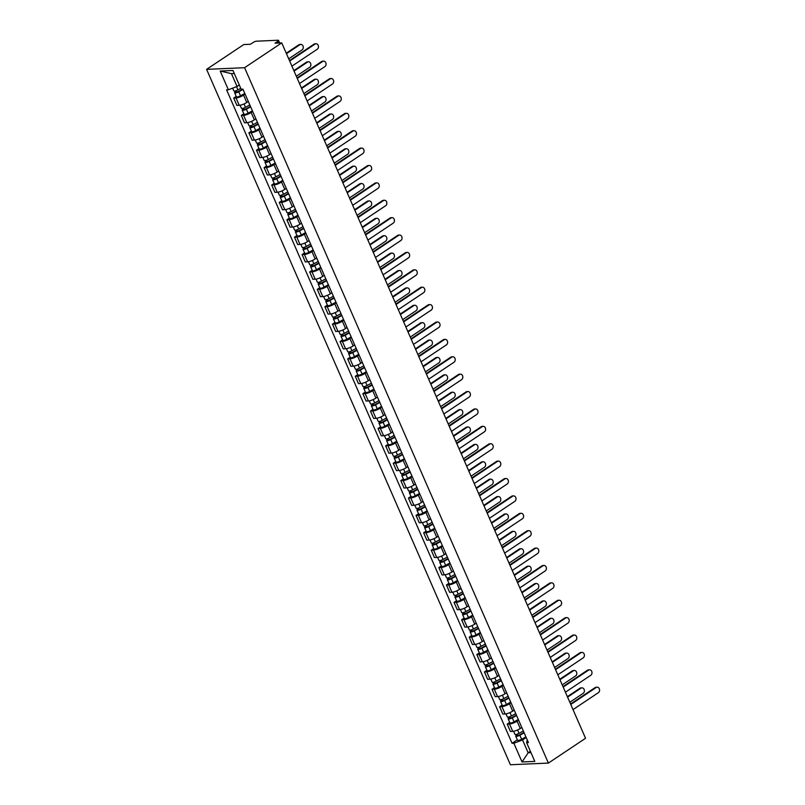 <?xml version="1.0" encoding="UTF-8"?>
<svg xmlns="http://www.w3.org/2000/svg" width="805" height="805" viewBox="0 0 805 805"><rect width="100%" height="100%" fill="white"/><g stroke="black" fill="none" stroke-linecap="round" stroke-linejoin="round"><path stroke-width="1.21" d="M281.74 42.886L275.018 43.178L277.745 41.357A2.526 0.664 -23.6 0 0 278.54 40.421A2.526 0.664 -23.6 0 0 277.987 40.25L256.483 41.196A2.526 0.664 -23.6 0 0 253.203 42.434L250.476 44.255L243.754 44.557L206.603 69.361L510.41 764.75L548.396 763.08L244.589 67.701L281.74 42.886L585.547 738.276L548.396 763.08M206.603 69.361L244.589 67.701M245.082 94.084L243.563 95.101A5.796 1.519 156.4 0 1 236.016 97.958L233.702 98.059L236.912 105.415L239.226 105.314A5.796 1.519 -23.6 0 0 246.773 102.456L248.292 101.44M236.197 96.379L233.702 98.059M252.679 111.472L251.16 112.489A5.796 1.519 156.4 0 1 243.613 115.346L241.299 115.447L244.509 122.803L246.823 122.702A5.796 1.519 -23.6 0 0 254.37 119.844L255.889 118.828M243.804 113.777L241.299 115.447M260.277 128.86L258.757 129.877A5.796 1.519 156.4 0 1 251.21 132.734L248.896 132.835L252.106 140.191L254.42 140.09A5.796 1.519 -23.6 0 0 261.967 137.232L263.487 136.216M251.402 131.165L248.896 132.835M267.874 146.248L266.354 147.265A5.796 1.519 156.4 0 1 258.808 150.122L256.493 150.223L259.703 157.589L262.017 157.478A5.796 1.519 -23.6 0 0 269.564 154.62L271.094 153.604M258.999 148.553L256.493 150.223M275.471 163.636L273.952 164.663A5.796 1.519 156.4 0 1 266.405 167.52L264.09 167.621L267.3 174.977L269.615 174.876A5.796 1.519 -23.6 0 0 277.162 172.018L278.691 171.002M266.596 165.941L264.09 167.621M283.068 181.034L281.549 182.051A5.796 1.519 156.4 0 1 274.002 184.909L271.688 185.009L274.897 192.365L277.212 192.264A5.796 1.519 -23.6 0 0 284.759 189.406L286.288 188.39M274.193 183.339L271.688 185.009M290.665 198.422L289.146 199.439A5.796 1.519 156.4 0 1 281.599 202.297L279.285 202.397L282.495 209.753L284.809 209.652A5.796 1.519 -23.6 0 0 292.356 206.794L293.885 205.778M281.79 200.727L279.285 202.397M298.263 215.81L296.743 216.827A5.796 1.519 156.4 0 1 289.196 219.685L286.882 219.785L290.092 227.141L292.416 227.04A5.796 1.519 -23.6 0 0 299.953 224.182L301.483 223.166M289.387 218.115L286.882 219.785M305.86 233.198L304.34 234.215A5.796 1.519 156.4 0 1 296.793 237.073L294.479 237.183L297.689 244.539L300.013 244.438A5.796 1.519 -23.6 0 0 307.55 241.581L309.08 240.554M296.985 235.503L294.479 237.183M313.457 250.586L311.938 251.613A5.796 1.519 156.4 0 1 304.391 254.471L302.076 254.571L305.286 261.927L307.611 261.826A5.796 1.519 -23.6 0 0 315.147 258.969L316.677 257.952M304.582 252.891L302.076 254.571M321.054 267.985L319.535 269.001A5.796 1.519 156.4 0 1 311.988 271.859L309.673 271.959L312.883 279.315L315.208 279.214A5.796 1.519 -23.6 0 0 322.745 276.356L324.274 275.34M312.179 270.289L309.673 271.959M328.651 285.373L327.132 286.389A5.796 1.519 156.4 0 1 319.585 289.247L317.271 289.347L320.481 296.703L322.805 296.602A5.796 1.519 -23.6 0 0 330.342 293.745L331.871 292.728M319.776 287.677L317.271 289.347M336.249 302.761L334.729 303.777A5.796 1.519 156.4 0 1 327.182 306.635L324.868 306.735L328.078 314.101L330.402 313.99A5.796 1.519 -23.6 0 0 337.939 311.132L339.469 310.116M327.373 305.065L324.868 306.735M343.846 320.149L342.326 321.165A5.796 1.519 156.4 0 1 334.779 324.023L332.465 324.133L335.675 331.489L337.999 331.388A5.796 1.519 -23.6 0 0 345.546 328.531L347.066 327.514M334.971 322.453L332.465 324.133M351.453 337.547L349.923 338.563A5.796 1.519 156.4 0 1 342.377 341.421L340.062 341.521L343.282 348.877L345.597 348.776A5.796 1.519 -23.6 0 0 353.143 345.919L354.663 344.902M342.568 339.851L340.062 341.521M359.05 354.935L357.521 355.951A5.796 1.519 156.4 0 1 349.974 358.809L347.659 358.909L350.879 366.265L353.194 366.164A5.796 1.519 -23.6 0 0 360.741 363.307L362.26 362.29M350.165 357.239L347.659 358.909M366.647 372.323L365.118 373.339A5.796 1.519 156.4 0 1 357.571 376.197L355.257 376.297L358.477 383.653L360.791 383.552A5.796 1.519 -23.6 0 0 368.338 380.695L369.857 379.678M357.762 374.627L355.257 376.297M374.245 389.711L372.715 390.727A5.796 1.519 156.4 0 1 365.168 393.585L362.854 393.685L366.074 401.051L368.388 400.95A5.796 1.519 -23.6 0 0 375.935 398.093L377.454 397.066M365.359 392.015L362.854 393.685M381.842 407.099L380.312 408.125A5.796 1.519 156.4 0 1 372.775 410.983L370.451 411.083L373.671 418.439L375.985 418.338A5.796 1.519 -23.6 0 0 383.532 415.481L385.052 414.464M372.957 409.403L370.451 411.083M389.439 424.497L387.909 425.513A5.796 1.519 156.4 0 1 380.373 428.371L378.048 428.471L381.268 435.827L383.583 435.726A5.796 1.519 -23.6 0 0 391.129 432.869L392.649 431.852M380.554 426.801L378.048 428.471M397.036 441.885L395.507 442.901A5.796 1.519 156.4 0 1 387.97 445.759L385.645 445.859L388.865 453.215L391.18 453.114A5.796 1.519 -23.6 0 0 398.727 450.257L400.246 449.24M388.151 444.189L385.645 445.859M404.633 459.273L403.104 460.289A5.796 1.519 156.4 0 1 395.567 463.147L393.243 463.247L396.463 470.613L398.777 470.502A5.796 1.519 -23.6 0 0 406.324 467.645L407.843 466.628M395.748 461.577L393.243 463.247M412.23 476.661L410.701 477.677A5.796 1.519 156.4 0 1 403.164 480.535L400.84 480.645L404.06 488.001L406.374 487.9A5.796 1.519 -23.6 0 0 413.921 485.043L415.44 484.026M403.345 478.965L400.84 480.645M419.828 494.059L418.298 495.075A5.796 1.519 156.4 0 1 410.761 497.933L408.437 498.033L411.657 505.389L413.971 505.288A5.796 1.519 -23.6 0 0 421.518 502.431L423.038 501.414M410.942 496.363L408.437 498.033M427.425 511.447L425.905 512.463A5.796 1.519 156.4 0 1 418.359 515.321L416.034 515.421L419.254 522.777L421.568 522.676A5.796 1.519 -23.6 0 0 429.115 519.819L430.635 518.802M418.54 513.751L416.034 515.421M435.022 528.835L433.503 529.851A5.796 1.519 156.4 0 1 425.956 532.709L423.641 532.809L426.851 540.165L429.166 540.064A5.796 1.519 -23.6 0 0 436.713 537.207L438.232 536.19M426.147 531.139L423.641 532.809M442.619 546.223L441.1 547.239A5.796 1.519 156.4 0 1 433.553 550.097L431.239 550.197L434.448 557.563L436.763 557.463A5.796 1.519 -23.6 0 0 444.31 554.605L445.829 553.578M433.744 548.527L431.239 550.197M450.216 563.611L448.697 564.637A5.796 1.519 156.4 0 1 441.15 567.495L438.836 567.595L442.046 574.951L444.36 574.851A5.796 1.519 -23.6 0 0 451.907 571.993L453.426 570.976M441.341 565.915L438.836 567.595M457.814 581.009L456.294 582.025A5.796 1.519 156.4 0 1 448.747 584.883L446.433 584.983L449.643 592.339L451.957 592.239A5.796 1.519 -23.6 0 0 459.504 589.381L461.034 588.364M448.938 583.313L446.433 584.983M465.411 598.397L463.891 599.413A5.796 1.519 156.4 0 1 456.344 602.271L454.03 602.371L457.24 609.727L459.554 609.627A5.796 1.519 -23.6 0 0 467.101 606.769L468.631 605.752M456.536 600.701L454.03 602.371M473.008 615.785L471.489 616.801A5.796 1.519 156.4 0 1 463.942 619.659L461.627 619.759L464.837 627.125L467.152 627.015A5.796 1.519 -23.6 0 0 474.698 624.157L476.228 623.14M464.133 618.089L461.627 619.759M480.605 633.173L479.086 634.189A5.796 1.519 156.4 0 1 471.539 637.047L469.224 637.158L472.434 644.513L474.749 644.413A5.796 1.519 -23.6 0 0 482.296 641.555L483.825 640.538M471.73 635.477L469.224 637.158M488.202 650.571L486.683 651.587A5.796 1.519 156.4 0 1 479.136 654.445L476.822 654.546L480.032 661.901L482.356 661.801A5.796 1.519 -23.6 0 0 489.893 658.943L491.422 657.927M479.327 652.875L476.822 654.546M495.8 667.959L494.28 668.975A5.796 1.519 156.4 0 1 486.733 671.833L484.419 671.934L487.629 679.289L489.953 679.189A5.796 1.519 -23.6 0 0 497.49 676.331L499.02 675.315M486.924 670.263L484.419 671.934M503.397 685.347L501.877 686.363A5.796 1.519 156.4 0 1 494.33 689.221L492.016 689.322L495.226 696.677L497.55 696.577A5.796 1.519 -23.6 0 0 505.087 693.719L506.617 692.702M494.522 687.651L492.016 689.322M510.994 702.735L509.474 703.751A5.796 1.519 156.4 0 1 501.928 706.609L499.613 706.71L502.823 714.075L505.148 713.975A5.796 1.519 -23.6 0 0 512.684 711.117L514.214 710.091M502.119 705.039L499.613 706.71M518.591 720.123L517.072 721.149A5.796 1.519 156.4 0 1 509.525 724.007L507.21 724.108L510.42 731.463L512.745 731.363A5.796 1.519 -23.6 0 0 520.282 728.505L521.811 727.489M509.716 722.427L507.21 724.108M234.285 73.527L231.458 73.658L237.062 86.477L239.286 84.988M237.062 86.477L228.368 89.768L220.188 71.041L232.947 70.478L241.138 89.204L242.919 89.134L528.412 742.602L526.631 742.683L534.812 761.409L522.043 761.963L513.862 743.236L522.556 739.946L528.161 752.766L530.978 752.645M228.368 89.768L226.587 89.848L512.081 743.317L513.862 743.236M530.384 751.276L528.161 752.766L522.043 761.963M526.188 737.521L522.556 739.946M517.313 739.825L512.081 743.317M527.235 739.896L526.631 742.683M220.188 71.041L231.458 73.658M289.458 60.556L314.061 44.124A2.898 2.314 -92.5 0 1 315.057 43.792L316.043 43.752A2.898 2.314 87.5 0 0 315.047 44.084L289.669 61.029M291.903 66.161L317.291 49.206A2.898 2.314 87.5 0 0 318.388 45.905A2.898 2.314 87.5 0 0 316.043 43.752M240.755 88.349L237.928 89.898A3.15 0.825 156.4 0 1 233.792 90.854L232.615 88.158M242.657 89.144L238.109 91.639L236.117 92.092L236.217 90.663M288.703 58.815L302.096 49.88A2.898 2.314 87.5 0 0 303.193 46.569A2.898 2.314 87.5 0 0 300.849 44.416A2.898 2.314 87.5 0 0 299.852 44.748L286.459 53.694M243.05 89.436L238.753 91.8A3.15 0.825 156.4 0 1 234.617 92.756A3.15 0.825 156.4 0 1 235.603 91.579L235.322 90.935M244.811 93.45L240.514 95.805A3.15 0.825 156.4 0 1 236.368 96.761L234.617 92.756M286.248 53.211L298.866 44.788A2.898 2.314 -92.5 0 1 299.852 44.456L300.849 44.416M236.851 92.132L235.603 91.579M297.055 77.944L321.658 61.512A2.898 2.314 -92.5 0 1 322.654 61.18L323.64 61.14A2.898 2.314 87.5 0 0 322.644 61.472L297.266 78.417M299.5 83.549L324.888 66.604A2.898 2.314 87.5 0 0 325.985 63.293A2.898 2.314 87.5 0 0 323.64 61.14M304.652 95.332L329.255 78.91A2.898 2.314 -92.5 0 1 330.251 78.568L331.237 78.528A2.898 2.314 87.5 0 0 330.241 78.86L304.864 95.815M307.108 100.937L332.485 83.992A2.898 2.314 87.5 0 0 333.582 80.681A2.898 2.314 87.5 0 0 331.237 78.528M249.822 104.932L245.525 107.296A3.15 0.825 156.4 0 1 241.389 108.252L240.061 105.214M250.466 106.411L245.706 109.027L243.714 109.49L243.814 108.061M296.3 76.213L309.694 67.268A2.898 2.314 87.5 0 0 310.79 63.957A2.898 2.314 87.5 0 0 308.446 61.804A2.898 2.314 87.5 0 0 307.45 62.136L294.056 71.082M250.647 106.824L246.35 109.188A3.15 0.825 156.4 0 1 242.214 110.144A3.15 0.825 156.4 0 1 243.201 108.967L242.919 108.323M252.408 110.838L248.111 113.203A3.15 0.825 156.4 0 1 243.965 114.159L242.214 110.144M293.845 70.609L306.464 62.186A2.898 2.314 -92.5 0 1 307.45 61.854L308.446 61.804M244.448 109.52L243.201 108.967M257.419 122.32L253.122 124.684A3.15 0.825 156.4 0 1 248.987 125.64L247.658 122.612M258.063 123.799L253.303 126.415L251.311 126.878L251.412 125.449M303.898 93.601L317.291 84.656A2.898 2.314 87.5 0 0 318.388 81.345A2.898 2.314 87.5 0 0 316.043 79.192A2.898 2.314 87.5 0 0 315.047 79.534L301.654 88.47M258.254 124.222L253.947 126.576A3.15 0.825 156.4 0 1 249.812 127.532A3.15 0.825 156.4 0 1 250.798 126.355L250.516 125.711M260.005 128.237L255.708 130.591A3.15 0.825 156.4 0 1 251.563 131.547L249.812 127.532M301.452 87.997L314.061 79.574A2.898 2.314 -92.5 0 1 315.057 79.242L316.043 79.192M252.046 126.908L250.798 126.355M312.249 112.72L336.852 96.298A2.898 2.314 -92.5 0 1 337.848 95.966L338.835 95.916A2.898 2.314 87.5 0 0 337.838 96.248L312.461 113.203M314.705 118.325L340.082 101.38A2.898 2.314 87.5 0 0 341.179 98.069A2.898 2.314 87.5 0 0 338.835 95.916M319.847 130.118L344.449 113.686A2.898 2.314 -92.5 0 1 345.446 113.354L346.432 113.314A2.898 2.314 87.5 0 0 345.436 113.646L320.058 130.591M322.302 135.723L347.68 118.768A2.898 2.314 87.5 0 0 348.776 115.457A2.898 2.314 87.5 0 0 346.432 113.314M327.444 147.506L352.047 131.074A2.898 2.314 -92.5 0 1 353.043 130.742L354.029 130.702A2.898 2.314 87.5 0 0 353.033 131.034L327.655 147.979M329.899 153.111L355.277 136.166A2.898 2.314 87.5 0 0 356.384 132.855A2.898 2.314 87.5 0 0 354.029 130.702M265.016 139.718L260.719 142.072A3.15 0.825 156.4 0 1 256.584 143.028L255.255 140M265.66 141.187L260.901 143.803L258.908 144.266L259.009 142.837M311.495 110.989L324.888 102.044A2.898 2.314 87.5 0 0 325.985 98.733A2.898 2.314 87.5 0 0 323.64 96.59A2.898 2.314 87.5 0 0 322.644 96.922L309.251 105.858M265.851 141.61L261.555 143.964A3.15 0.825 156.4 0 1 257.409 144.92A3.15 0.825 156.4 0 1 258.395 143.743L258.113 143.099M267.602 145.625L263.305 147.979A3.15 0.825 156.4 0 1 259.16 148.935L257.409 144.92M309.05 105.385L321.658 96.962A2.898 2.314 -92.5 0 1 322.654 96.63L323.64 96.59M259.643 144.306L258.395 143.743M272.613 157.106L268.317 159.46A3.15 0.825 156.4 0 1 264.181 160.416L262.853 157.388M273.257 158.585L268.498 161.201L266.505 161.654L266.606 160.225M319.092 128.377L332.485 119.442A2.898 2.314 87.5 0 0 333.582 116.131A2.898 2.314 87.5 0 0 331.237 113.978A2.898 2.314 87.5 0 0 330.241 114.31L316.848 123.256M273.448 158.998L269.152 161.362A3.15 0.825 156.4 0 1 265.006 162.318A3.15 0.825 156.4 0 1 265.992 161.131L265.71 160.497M275.199 163.013L270.903 165.367A3.15 0.825 156.4 0 1 266.757 166.323L265.006 162.318M316.647 122.773L329.255 114.35A2.898 2.314 -92.5 0 1 330.251 114.018L331.237 113.978M267.25 161.694L265.992 161.131M280.21 174.494L275.914 176.848A3.15 0.825 156.4 0 1 271.778 177.804L270.45 174.776M280.865 175.973L276.095 178.589L274.103 179.052L274.203 177.613M326.689 145.775L340.082 136.83A2.898 2.314 87.5 0 0 341.179 133.519A2.898 2.314 87.5 0 0 338.835 131.366A2.898 2.314 87.5 0 0 337.838 131.698L324.445 140.644M281.046 176.386L276.749 178.75A3.15 0.825 156.4 0 1 272.603 179.706A3.15 0.825 156.4 0 1 273.589 178.529L273.308 177.885M282.797 180.401L278.5 182.765A3.15 0.825 156.4 0 1 274.354 183.721L272.603 179.706M324.244 140.171L336.852 131.748A2.898 2.314 -92.5 0 1 337.848 131.406L338.835 131.366M274.847 179.082L273.589 178.529M335.041 164.894L359.644 148.462A2.898 2.314 -92.5 0 1 360.64 148.13L361.626 148.09A2.898 2.314 87.5 0 0 360.63 148.422L335.252 165.367M337.496 170.499L362.874 153.554A2.898 2.314 87.5 0 0 363.981 150.243A2.898 2.314 87.5 0 0 361.626 148.09M287.808 191.882L283.511 194.246A3.15 0.825 156.4 0 1 279.375 195.202L278.047 192.174M288.462 193.361L283.692 195.977L281.7 196.44L281.8 195.011M334.286 163.163L347.68 154.218A2.898 2.314 87.5 0 0 348.776 150.907A2.898 2.314 87.5 0 0 346.432 148.754A2.898 2.314 87.5 0 0 345.436 149.086L332.042 158.032M288.643 193.784L284.346 196.138A3.15 0.825 156.4 0 1 280.2 197.094A3.15 0.825 156.4 0 1 281.187 195.917L280.905 195.273M290.394 197.789L286.097 200.153A3.15 0.825 156.4 0 1 281.951 201.109L280.2 197.094M331.841 157.559L344.449 149.136A2.898 2.314 -92.5 0 1 345.446 148.804L346.432 148.754M282.444 196.47L281.187 195.917M342.638 182.282L367.241 165.86A2.898 2.314 -92.5 0 1 368.237 165.528L369.223 165.478A2.898 2.314 87.5 0 0 368.227 165.81L342.85 182.765M345.093 187.887L370.471 170.942A2.898 2.314 87.5 0 0 371.578 167.631A2.898 2.314 87.5 0 0 369.223 165.478M295.405 209.27L291.108 211.635A3.15 0.825 156.4 0 1 286.972 212.59L285.644 209.562M296.059 210.749L291.289 213.365L289.297 213.828L289.398 212.399M341.884 180.551L355.277 171.606A2.898 2.314 87.5 0 0 356.384 168.295A2.898 2.314 87.5 0 0 354.029 166.152A2.898 2.314 87.5 0 0 353.033 166.484L339.64 175.42M296.24 211.172L291.943 213.526A3.15 0.825 156.4 0 1 287.798 214.482A3.15 0.825 156.4 0 1 288.784 213.305L288.512 212.661M297.991 215.187L293.694 217.541A3.15 0.825 156.4 0 1 289.548 218.497L287.798 214.482M339.438 174.947L352.047 166.524A2.898 2.314 -92.5 0 1 353.043 166.192L354.029 166.152M290.042 213.868L288.784 213.305M350.235 199.68L374.838 183.248A2.898 2.314 -92.5 0 1 375.834 182.916L376.821 182.866A2.898 2.314 87.5 0 0 375.824 183.208L350.447 200.153M352.691 205.285L378.068 188.33A2.898 2.314 87.5 0 0 379.175 185.019A2.898 2.314 87.5 0 0 376.821 182.866M303.002 226.668L298.705 229.023A3.15 0.825 156.4 0 1 294.57 229.978L293.241 226.95M303.656 228.147L298.886 230.763L296.894 231.216L296.995 229.787M349.481 197.939L362.874 189.004A2.898 2.314 87.5 0 0 363.981 185.693A2.898 2.314 87.5 0 0 361.626 183.54A2.898 2.314 87.5 0 0 360.63 183.872L347.237 192.818M303.837 228.56L299.541 230.914A3.15 0.825 156.4 0 1 295.395 231.87A3.15 0.825 156.4 0 1 296.381 230.693L296.109 230.059M305.588 232.575L301.291 234.929A3.15 0.825 156.4 0 1 297.146 235.885L295.395 231.87M347.036 192.335L359.644 183.912A2.898 2.314 -92.5 0 1 360.64 183.58L361.626 183.54M297.639 231.256L296.381 230.693M357.833 217.068L382.435 200.636A2.898 2.314 -92.5 0 1 383.432 200.304L384.418 200.264A2.898 2.314 87.5 0 0 383.422 200.596L358.044 217.541M360.288 222.673L385.665 205.718A2.898 2.314 87.5 0 0 386.772 202.407A2.898 2.314 87.5 0 0 384.418 200.264M310.609 244.056L306.303 246.411A3.15 0.825 156.4 0 1 302.167 247.366L300.839 244.338M311.253 245.535L306.484 248.151L304.491 248.604L304.592 247.175M357.078 215.327L370.471 206.392A2.898 2.314 87.5 0 0 371.578 203.081A2.898 2.314 87.5 0 0 369.223 200.928A2.898 2.314 87.5 0 0 368.227 201.26L354.844 210.206M311.434 245.948L307.138 248.312A3.15 0.825 156.4 0 1 302.992 249.268A3.15 0.825 156.4 0 1 303.978 248.081L303.706 247.447M313.185 249.963L308.889 252.317A3.15 0.825 156.4 0 1 304.743 253.273L302.992 249.268M354.633 209.723L367.241 201.3A2.898 2.314 -92.5 0 1 368.237 200.968L369.223 200.928M305.236 248.644L303.978 248.081M365.43 234.456L390.033 218.024A2.898 2.314 -92.5 0 1 391.029 217.692L392.015 217.652A2.898 2.314 87.5 0 0 391.019 217.984L365.641 234.929M367.885 240.061L393.263 223.116A2.898 2.314 87.5 0 0 394.37 219.805A2.898 2.314 87.5 0 0 392.015 217.652M373.037 251.844L397.63 235.422A2.898 2.314 -92.5 0 1 398.626 235.08L399.612 235.04A2.898 2.314 87.5 0 0 398.616 235.372L373.238 252.327M375.482 257.449L400.86 240.504A2.898 2.314 87.5 0 0 401.967 237.193A2.898 2.314 87.5 0 0 399.612 235.04M380.634 269.232L405.227 252.81A2.898 2.314 -92.5 0 1 406.223 252.478L407.209 252.428A2.898 2.314 87.5 0 0 406.213 252.76L380.835 269.715M383.079 274.837L408.457 257.892A2.898 2.314 87.5 0 0 409.564 254.581A2.898 2.314 87.5 0 0 407.209 252.428M388.231 286.63L412.824 270.198A2.898 2.314 -92.5 0 1 413.82 269.866L414.806 269.826A2.898 2.314 87.5 0 0 413.82 270.158L388.433 287.103M390.677 292.235L416.054 275.28A2.898 2.314 87.5 0 0 417.161 271.969A2.898 2.314 87.5 0 0 414.806 269.826M395.829 304.018L420.421 287.586A2.898 2.314 -92.5 0 1 421.418 287.254L422.404 287.214A2.898 2.314 87.5 0 0 421.418 287.546L396.03 304.491M398.274 309.623L423.651 292.668A2.898 2.314 87.5 0 0 424.758 289.367A2.898 2.314 87.5 0 0 422.404 287.214M403.426 321.406L428.019 304.974A2.898 2.314 -92.5 0 1 429.015 304.642L430.001 304.602A2.898 2.314 87.5 0 0 429.015 304.934L403.627 321.879M405.871 327.011L431.249 310.066A2.898 2.314 87.5 0 0 432.355 306.755A2.898 2.314 87.5 0 0 430.001 304.602M318.206 261.444L313.91 263.809A3.15 0.825 156.4 0 1 309.764 264.754L308.436 261.726M318.85 262.923L314.081 265.539L312.088 266.002L312.189 264.573M364.675 232.726L378.068 223.78A2.898 2.314 87.5 0 0 379.175 220.469A2.898 2.314 87.5 0 0 376.821 218.316A2.898 2.314 87.5 0 0 375.824 218.648L362.441 227.594M319.032 263.336L314.735 265.7A3.15 0.825 156.4 0 1 310.589 266.656A3.15 0.825 156.4 0 1 311.585 265.479L311.304 264.835M320.782 267.351L316.486 269.715A3.15 0.825 156.4 0 1 312.34 270.671L310.589 266.656M362.23 227.121L374.838 218.698A2.898 2.314 -92.5 0 1 375.834 218.366L376.821 218.316M312.833 266.032L311.585 265.479M325.804 278.832L321.507 281.197A3.15 0.825 156.4 0 1 317.361 282.152L316.033 279.124M326.448 280.311L321.678 282.927L319.696 283.39L319.786 281.961M372.272 250.114L385.665 241.168A2.898 2.314 87.5 0 0 386.772 237.857A2.898 2.314 87.5 0 0 384.418 235.704A2.898 2.314 87.5 0 0 383.422 236.046L370.038 244.982M326.629 280.734L322.332 283.088A3.15 0.825 156.4 0 1 318.186 284.044A3.15 0.825 156.4 0 1 319.183 282.867L318.901 282.223M328.38 284.739L324.083 287.103A3.15 0.825 156.4 0 1 319.947 288.059L318.186 284.044M369.827 244.509L382.435 236.086A2.898 2.314 -92.5 0 1 383.432 235.754L384.418 235.704M320.43 283.42L319.183 282.867M333.401 296.23L329.104 298.585A3.15 0.825 156.4 0 1 324.958 299.541L323.64 296.512M334.045 297.699L329.275 300.315L327.293 300.778L327.383 299.349M379.869 267.502L393.263 258.556A2.898 2.314 87.5 0 0 394.37 255.245A2.898 2.314 87.5 0 0 392.015 253.102A2.898 2.314 87.5 0 0 391.019 253.434L377.636 262.37M334.226 298.122L329.929 300.476A3.15 0.825 156.4 0 1 325.784 301.432A3.15 0.825 156.4 0 1 326.78 300.255L326.498 299.611M335.977 302.137L331.68 304.491A3.15 0.825 156.4 0 1 327.544 305.447L325.784 301.432M377.424 261.897L390.033 253.474A2.898 2.314 -92.5 0 1 391.029 253.142L392.015 253.102M328.027 300.818L326.78 300.255M340.998 313.618L336.701 315.973A3.15 0.825 156.4 0 1 332.556 316.928L331.237 313.9M341.642 315.097L336.872 317.713L334.89 318.166L334.981 316.737M387.467 284.89L400.86 275.954A2.898 2.314 87.5 0 0 401.967 272.643A2.898 2.314 87.5 0 0 399.612 270.49A2.898 2.314 87.5 0 0 398.616 270.822L385.233 279.768M341.823 315.51L337.526 317.874A3.15 0.825 156.4 0 1 333.381 318.82A3.15 0.825 156.4 0 1 334.377 317.643L334.095 317.009M343.574 319.525L339.277 321.879A3.15 0.825 156.4 0 1 335.142 322.835L333.381 318.82M385.021 279.285L397.63 270.862A2.898 2.314 -92.5 0 1 398.626 270.53L399.612 270.49M335.625 318.206L334.377 317.643M348.595 331.006L344.299 333.361A3.15 0.825 156.4 0 1 340.153 334.317L338.835 331.288M349.239 332.485L344.47 335.101L342.487 335.554L342.578 334.125M395.064 302.288L408.457 293.342A2.898 2.314 87.5 0 0 409.564 290.031A2.898 2.314 87.5 0 0 407.209 287.878A2.898 2.314 87.5 0 0 406.223 288.21L392.83 297.156M349.42 332.898L345.124 335.262A3.15 0.825 156.4 0 1 340.978 336.218A3.15 0.825 156.4 0 1 341.974 335.041L341.692 334.397M351.171 336.913L346.875 339.277A3.15 0.825 156.4 0 1 342.739 340.233L340.978 336.218M392.619 296.683L405.227 288.26A2.898 2.314 -92.5 0 1 406.223 287.918L407.209 287.878M343.222 335.594L341.974 335.041M356.192 348.394L351.896 350.759A3.15 0.825 156.4 0 1 347.75 351.715L346.432 348.686M356.836 349.873L352.067 352.489L350.084 352.952L350.175 351.523M402.661 319.676L416.054 310.73A2.898 2.314 87.5 0 0 417.161 307.419A2.898 2.314 87.5 0 0 414.806 305.266A2.898 2.314 87.5 0 0 413.82 305.598L400.427 314.544M357.018 350.296L352.721 352.65A3.15 0.825 156.4 0 1 348.575 353.606A3.15 0.825 156.4 0 1 349.571 352.429L349.29 351.785M358.768 354.301L354.472 356.665A3.15 0.825 156.4 0 1 350.336 357.621L348.575 353.606M400.216 314.071L412.824 305.648A2.898 2.314 -92.5 0 1 413.82 305.316L414.806 305.266M350.819 352.982L349.571 352.429M411.023 338.794L435.616 322.372A2.898 2.314 -92.5 0 1 436.612 322.04L437.598 321.99A2.898 2.314 87.5 0 0 436.612 322.322L411.224 339.277M413.468 344.399L438.846 327.454A2.898 2.314 87.5 0 0 439.953 324.143A2.898 2.314 87.5 0 0 437.598 321.99M363.79 365.782L359.493 368.147A3.15 0.825 156.4 0 1 355.347 369.103L354.029 366.074M364.434 367.261L359.664 369.877L357.682 370.34L357.772 368.911M410.258 337.064L423.651 328.118A2.898 2.314 87.5 0 0 424.758 324.807A2.898 2.314 87.5 0 0 422.404 322.664A2.898 2.314 87.5 0 0 421.418 322.996L408.024 331.932M364.615 367.684L360.318 370.038A3.15 0.825 156.4 0 1 356.172 370.994A3.15 0.825 156.4 0 1 357.168 369.817L356.887 369.173M366.366 371.699L362.069 374.053A3.15 0.825 156.4 0 1 357.933 375.009L356.172 370.994M407.813 331.459L420.421 323.036A2.898 2.314 -92.5 0 1 421.418 322.704L422.404 322.664M358.416 370.381L357.168 369.817M418.62 356.182L443.223 339.76A2.898 2.314 -92.5 0 1 444.209 339.428L445.195 339.378A2.898 2.314 87.5 0 0 444.209 339.72L418.821 356.665M421.065 361.797L446.443 344.842A2.898 2.314 87.5 0 0 447.55 341.531A2.898 2.314 87.5 0 0 445.195 339.378M371.387 383.18L367.09 385.535A3.15 0.825 156.4 0 1 362.944 386.491L361.626 383.462M372.031 384.659L367.261 387.275L365.279 387.728L365.369 386.299M417.855 354.452L431.249 345.506A2.898 2.314 87.5 0 0 432.355 342.206A2.898 2.314 87.5 0 0 430.001 340.052A2.898 2.314 87.5 0 0 429.015 340.384L415.622 349.33M372.212 385.072L367.915 387.426A3.15 0.825 156.4 0 1 363.78 388.382A3.15 0.825 156.4 0 1 364.766 387.205L364.484 386.561M373.963 389.087L369.666 391.441A3.15 0.825 156.4 0 1 365.53 392.397L363.78 388.382M415.41 348.847L428.019 340.424A2.898 2.314 -92.5 0 1 429.015 340.092L430.001 340.052M366.013 387.769L364.766 387.205M426.217 373.58L450.82 357.148A2.898 2.314 -92.5 0 1 451.806 356.816L452.792 356.776A2.898 2.314 87.5 0 0 451.806 357.108L426.429 374.053M428.663 379.185L454.04 362.23A2.898 2.314 87.5 0 0 455.147 358.919A2.898 2.314 87.5 0 0 452.792 356.776M378.984 400.568L374.687 402.923A3.15 0.825 156.4 0 1 370.542 403.879L369.223 400.85M379.628 402.047L374.858 404.663L372.876 405.116L372.967 403.687M425.463 371.84L438.846 362.904A2.898 2.314 87.5 0 0 439.953 359.594A2.898 2.314 87.5 0 0 437.598 357.44A2.898 2.314 87.5 0 0 436.612 357.772L423.219 366.718M379.809 402.46L375.512 404.824A3.15 0.825 156.4 0 1 371.377 405.78A3.15 0.825 156.4 0 1 372.363 404.593L372.081 403.959M381.56 406.475L377.263 408.829A3.15 0.825 156.4 0 1 373.128 409.785L371.377 405.78M423.007 366.235L435.626 357.812A2.898 2.314 -92.5 0 1 436.612 357.48L437.598 357.44M373.611 405.156L372.363 404.593M433.815 390.968L458.417 374.536A2.898 2.314 -92.5 0 1 459.403 374.204L460.39 374.164A2.898 2.314 87.5 0 0 459.403 374.496L434.026 391.441M436.26 396.573L461.637 379.628A2.898 2.314 87.5 0 0 462.744 376.317A2.898 2.314 87.5 0 0 460.39 374.164M386.581 417.956L382.284 420.321A3.15 0.825 156.4 0 1 378.139 421.267L376.821 418.238M387.225 419.435L382.456 422.051L380.473 422.514L380.574 421.085M433.06 389.238L446.443 380.292A2.898 2.314 87.5 0 0 447.55 376.982A2.898 2.314 87.5 0 0 445.195 374.828A2.898 2.314 87.5 0 0 444.209 375.16L430.816 384.106M387.406 419.848L383.11 422.212A3.15 0.825 156.4 0 1 378.974 423.168A3.15 0.825 156.4 0 1 379.96 421.991L379.678 421.347M389.157 423.863L384.86 426.227A3.15 0.825 156.4 0 1 380.725 427.183L378.974 423.168M430.605 383.633L443.223 375.211A2.898 2.314 -92.5 0 1 444.209 374.878L445.195 374.828M381.208 422.545L379.96 421.991M441.412 408.356L466.015 391.934A2.898 2.314 -92.5 0 1 467.001 391.592L467.987 391.552A2.898 2.314 87.5 0 0 467.001 391.884L441.623 408.839M443.857 413.961L469.235 397.016A2.898 2.314 87.5 0 0 470.341 393.705A2.898 2.314 87.5 0 0 467.987 391.552M394.178 435.344L389.882 437.709A3.15 0.825 156.4 0 1 385.736 438.665L384.418 435.636M394.822 436.823L390.053 439.439L388.07 439.902L388.171 438.473M440.657 406.626L454.04 397.68A2.898 2.314 87.5 0 0 455.147 394.37A2.898 2.314 87.5 0 0 452.792 392.216A2.898 2.314 87.5 0 0 451.806 392.558L438.413 401.494M395.003 437.246L390.707 439.6A3.15 0.825 156.4 0 1 386.571 440.556A3.15 0.825 156.4 0 1 387.557 439.379L387.275 438.735M396.754 441.251L392.458 443.615A3.15 0.825 156.4 0 1 388.322 444.571L386.571 440.556M438.202 401.021L450.82 392.599A2.898 2.314 -92.5 0 1 451.806 392.266L452.792 392.216M388.805 439.933L387.557 439.379M449.009 425.744L473.612 409.322A2.898 2.314 -92.5 0 1 474.598 408.99L475.594 408.94A2.898 2.314 87.5 0 0 474.598 409.272L449.22 426.227M451.454 431.349L476.832 414.404A2.898 2.314 87.5 0 0 477.939 411.093A2.898 2.314 87.5 0 0 475.594 408.94M401.776 452.742L397.479 455.097A3.15 0.825 156.4 0 1 393.333 456.053L392.015 453.024M402.42 454.211L397.65 456.827L395.668 457.29L395.768 455.861M448.254 424.014L461.637 415.068A2.898 2.314 87.5 0 0 462.744 411.758A2.898 2.314 87.5 0 0 460.39 409.614A2.898 2.314 87.5 0 0 459.403 409.946L446.01 418.882M402.601 454.634L398.304 456.988A3.15 0.825 156.4 0 1 394.168 457.944A3.15 0.825 156.4 0 1 395.154 456.767L394.873 456.123M404.362 458.649L400.055 461.003A3.15 0.825 156.4 0 1 395.919 461.959L394.168 457.944M445.799 418.409L458.417 409.987A2.898 2.314 -92.5 0 1 459.403 409.654L460.39 409.614M396.402 457.331L395.154 456.767M456.606 443.142L481.209 426.71A2.898 2.314 -92.5 0 1 482.195 426.378L483.191 426.338A2.898 2.314 87.5 0 0 482.195 426.67L456.817 443.615M459.051 448.747L484.439 431.792A2.898 2.314 87.5 0 0 485.536 428.481A2.898 2.314 87.5 0 0 483.191 426.338M409.373 470.13L405.076 472.485A3.15 0.825 156.4 0 1 400.93 473.441L399.612 470.412M410.017 471.609L405.257 474.226L403.265 474.678L403.365 473.249M455.851 441.402L469.235 432.466A2.898 2.314 87.5 0 0 470.341 429.156A2.898 2.314 87.5 0 0 467.997 427.002A2.898 2.314 87.5 0 0 467.001 427.334L453.607 436.28M410.198 472.022L405.901 474.387A3.15 0.825 156.4 0 1 401.765 475.332A3.15 0.825 156.4 0 1 402.752 474.155L402.47 473.521M411.959 476.037L407.662 478.391A3.15 0.825 156.4 0 1 403.516 479.347L401.765 475.332M453.396 435.797L466.015 427.375A2.898 2.314 -92.5 0 1 467.001 427.042L467.997 427.002M403.999 474.719L402.752 474.155M464.203 460.53L488.806 444.098A2.898 2.314 -92.5 0 1 489.792 443.766L490.788 443.726A2.898 2.314 87.5 0 0 489.792 444.058L464.415 461.003M466.648 466.135L492.036 449.18A2.898 2.314 87.5 0 0 493.133 445.879A2.898 2.314 87.5 0 0 490.788 443.726M416.97 487.518L412.673 489.873A3.15 0.825 156.4 0 1 408.527 490.829L407.209 487.8M417.614 488.997L412.854 491.614L410.862 492.066L410.963 490.637M463.449 458.8L476.842 449.854A2.898 2.314 87.5 0 0 477.939 446.544A2.898 2.314 87.5 0 0 475.594 444.39A2.898 2.314 87.5 0 0 474.598 444.722L461.205 453.668M417.795 489.41L413.498 491.775A3.15 0.825 156.4 0 1 409.363 492.73A3.15 0.825 156.4 0 1 410.349 491.553L410.067 490.909M419.556 493.425L415.259 495.789A3.15 0.825 156.4 0 1 411.114 496.745L409.363 492.73M460.993 453.185L473.612 444.773A2.898 2.314 -92.5 0 1 474.598 444.43L475.594 444.39M411.597 492.107L410.349 491.553M471.8 477.918L496.403 461.486A2.898 2.314 -92.5 0 1 497.389 461.154L498.386 461.114A2.898 2.314 87.5 0 0 497.389 461.446L472.012 478.391M474.246 483.523L499.633 466.578A2.898 2.314 87.5 0 0 500.73 463.267A2.898 2.314 87.5 0 0 498.386 461.114M424.567 504.906L420.27 507.271A3.15 0.825 156.4 0 1 416.135 508.227L414.806 505.198M425.211 506.385L420.452 509.002L418.459 509.464L418.56 508.036M471.046 476.188L484.439 467.242A2.898 2.314 87.5 0 0 485.536 463.932A2.898 2.314 87.5 0 0 483.191 461.778A2.898 2.314 87.5 0 0 482.195 462.11L468.802 471.056M425.392 506.808L421.096 509.163A3.15 0.825 156.4 0 1 416.96 510.118A3.15 0.825 156.4 0 1 417.946 508.941L417.664 508.297M427.153 510.813L422.856 513.177A3.15 0.825 156.4 0 1 418.711 514.133L416.96 510.118M468.591 470.583L481.209 462.161A2.898 2.314 -92.5 0 1 482.195 461.829L483.191 461.778M419.194 509.495L417.946 508.941M479.398 495.306L504 478.884A2.898 2.314 -92.5 0 1 504.997 478.552L505.983 478.502A2.898 2.314 87.5 0 0 504.987 478.834L479.609 495.789M481.843 500.911L507.231 483.966A2.898 2.314 87.5 0 0 508.327 480.655A2.898 2.314 87.5 0 0 505.983 478.502M432.164 522.294L427.868 524.659A3.15 0.825 156.4 0 1 423.732 525.615L422.404 522.586M432.808 523.773L428.049 526.389L426.056 526.852L426.157 525.423M478.643 493.576L492.036 484.63A2.898 2.314 87.5 0 0 493.133 481.32A2.898 2.314 87.5 0 0 490.788 479.176A2.898 2.314 87.5 0 0 489.792 479.508L476.399 488.444M432.989 524.196L428.693 526.551A3.15 0.825 156.4 0 1 424.557 527.506A3.15 0.825 156.4 0 1 425.543 526.329L425.261 525.685M434.75 528.211L430.454 530.565A3.15 0.825 156.4 0 1 426.308 531.521L424.557 527.506M476.188 487.971L488.806 479.549A2.898 2.314 -92.5 0 1 489.792 479.217L490.788 479.176M426.791 526.893L425.543 526.329M486.995 512.694L511.598 496.272A2.898 2.314 -92.5 0 1 512.594 495.94L513.58 495.89A2.898 2.314 87.5 0 0 512.584 496.232L487.206 513.177M489.44 518.299L514.828 501.354A2.898 2.314 87.5 0 0 515.925 498.043A2.898 2.314 87.5 0 0 513.58 495.89M439.761 539.692L435.465 542.047A3.15 0.825 156.4 0 1 431.329 543.003L430.001 539.974M440.405 541.171L435.646 543.788L433.654 544.24L433.754 542.812M486.24 510.964L499.633 502.018A2.898 2.314 87.5 0 0 500.73 498.718A2.898 2.314 87.5 0 0 498.386 496.564A2.898 2.314 87.5 0 0 497.389 496.896L483.996 505.842M440.587 541.584L436.29 543.938A3.15 0.825 156.4 0 1 432.154 544.894A3.15 0.825 156.4 0 1 433.14 543.717L432.859 543.073M442.348 545.599L438.051 547.953A3.15 0.825 156.4 0 1 433.905 548.909L432.154 544.894M483.795 505.359L496.403 496.937A2.898 2.314 -92.5 0 1 497.399 496.605L498.386 496.564M434.388 544.281L433.14 543.717M494.592 530.092L519.195 513.66A2.898 2.314 -92.5 0 1 520.191 513.328L521.177 513.288A2.898 2.314 87.5 0 0 520.181 513.62L494.803 530.565M497.047 535.697L522.425 518.742A2.898 2.314 87.5 0 0 523.522 515.431A2.898 2.314 87.5 0 0 521.177 513.288M447.359 557.08L443.062 559.435A3.15 0.825 156.4 0 1 438.926 560.391L437.598 557.362M448.003 558.559L443.243 561.176L441.251 561.628L441.351 560.2M493.837 528.352L507.231 519.416A2.898 2.314 87.5 0 0 508.327 516.106A2.898 2.314 87.5 0 0 505.983 513.952A2.898 2.314 87.5 0 0 504.987 514.284L491.593 523.23M448.194 558.972L443.897 561.337A3.15 0.825 156.4 0 1 439.751 562.293A3.15 0.825 156.4 0 1 440.738 561.105L440.456 560.471M449.945 562.987L445.648 565.341A3.15 0.825 156.4 0 1 441.502 566.297L439.751 562.293M491.392 522.747L504 514.325A2.898 2.314 -92.5 0 1 504.997 513.993L505.983 513.952M441.985 561.669L440.738 561.105M502.189 547.481L526.792 531.048A2.898 2.314 -92.5 0 1 527.788 530.716L528.774 530.676A2.898 2.314 87.5 0 0 527.778 531.008L502.401 547.953M504.644 553.085L530.022 536.14A2.898 2.314 87.5 0 0 531.119 532.83A2.898 2.314 87.5 0 0 528.774 530.676M454.956 574.468L450.659 576.823A3.15 0.825 156.4 0 1 446.523 577.779L445.195 574.75M455.6 575.947L450.84 578.564L448.848 579.026L448.949 577.588M501.435 545.75L514.828 536.804A2.898 2.314 87.5 0 0 515.925 533.494A2.898 2.314 87.5 0 0 513.58 531.34A2.898 2.314 87.5 0 0 512.584 531.672L499.191 540.618M455.791 576.36L451.494 578.725A3.15 0.825 156.4 0 1 447.349 579.681A3.15 0.825 156.4 0 1 448.335 578.503L448.053 577.859M457.542 580.375L453.245 582.74A3.15 0.825 156.4 0 1 449.099 583.695L447.349 579.681M498.989 540.145L511.598 531.723A2.898 2.314 -92.5 0 1 512.594 531.391L513.58 531.34M449.593 579.057L448.335 578.503M509.786 564.869L534.389 548.447A2.898 2.314 -92.5 0 1 535.385 548.104L536.371 548.064A2.898 2.314 87.5 0 0 535.375 548.396L509.998 565.352M512.242 570.473L537.619 553.528A2.898 2.314 87.5 0 0 538.716 550.217A2.898 2.314 87.5 0 0 536.371 548.064M462.553 591.856L458.256 594.221A3.15 0.825 156.4 0 1 454.121 595.177L452.792 592.148M463.207 593.335L458.437 595.952L456.445 596.414L456.546 594.986M509.032 563.138L522.425 554.192A2.898 2.314 87.5 0 0 523.522 550.882A2.898 2.314 87.5 0 0 521.177 548.728A2.898 2.314 87.5 0 0 520.181 549.07L506.788 558.006M463.388 593.758L459.092 596.113A3.15 0.825 156.4 0 1 454.946 597.069A3.15 0.825 156.4 0 1 455.932 595.891L455.65 595.247M465.139 597.763L460.842 600.128A3.15 0.825 156.4 0 1 456.697 601.083L454.946 597.069M506.587 557.533L519.195 549.111A2.898 2.314 -92.5 0 1 520.191 548.779L521.177 548.728M457.19 596.445L455.932 595.891M517.384 582.257L541.986 565.835A2.898 2.314 -92.5 0 1 542.983 565.502L543.969 565.452A2.898 2.314 87.5 0 0 542.973 565.784L517.595 582.74M519.839 587.861L545.216 570.916A2.898 2.314 87.5 0 0 546.323 567.606A2.898 2.314 87.5 0 0 543.969 565.452M470.15 609.254L465.853 611.609A3.15 0.825 156.4 0 1 461.718 612.565L460.39 609.536M470.804 610.723L466.035 613.34L464.042 613.802L464.143 612.374M516.629 580.526L530.022 571.58A2.898 2.314 87.5 0 0 531.119 568.27A2.898 2.314 87.5 0 0 528.774 566.126A2.898 2.314 87.5 0 0 527.778 566.458L514.385 575.394M470.985 611.146L466.689 613.501A3.15 0.825 156.4 0 1 462.543 614.457A3.15 0.825 156.4 0 1 463.529 613.279L463.247 612.635M472.736 615.161L468.44 617.515A3.15 0.825 156.4 0 1 464.294 618.471L462.543 614.457M514.184 574.921L526.792 566.499A2.898 2.314 -92.5 0 1 527.788 566.167L528.774 566.126M464.787 613.843L463.529 613.279M524.981 599.655L549.584 583.223A2.898 2.314 -92.5 0 1 550.58 582.89L551.566 582.85A2.898 2.314 87.5 0 0 550.57 583.182L525.192 600.128M527.436 605.259L552.814 588.304A2.898 2.314 87.5 0 0 553.921 584.994A2.898 2.314 87.5 0 0 551.566 582.85M477.747 626.642L473.451 628.997A3.15 0.825 156.4 0 1 469.315 629.953L467.987 626.924M478.401 628.121L473.632 630.738L471.639 631.19L471.74 629.762M524.226 597.914L537.619 588.978A2.898 2.314 87.5 0 0 538.726 585.668A2.898 2.314 87.5 0 0 536.371 583.514A2.898 2.314 87.5 0 0 535.375 583.846L521.982 592.792M478.583 628.534L474.286 630.889A3.15 0.825 156.4 0 1 470.14 631.845A3.15 0.825 156.4 0 1 471.126 630.667L470.855 630.033M480.333 632.549L476.037 634.904A3.15 0.825 156.4 0 1 471.891 635.859L470.14 631.845M521.781 592.309L534.389 583.887A2.898 2.314 -92.5 0 1 535.385 583.555L536.371 583.514M472.384 631.231L471.126 630.667M532.578 617.043L557.181 600.611A2.898 2.314 -92.5 0 1 558.177 600.278L559.163 600.238A2.898 2.314 87.5 0 0 558.167 600.57L532.789 617.515M535.033 622.647L560.411 605.692A2.898 2.314 87.5 0 0 561.518 602.392A2.898 2.314 87.5 0 0 559.163 600.238M485.345 644.03L481.048 646.385A3.15 0.825 156.4 0 1 476.912 647.341L475.584 644.312M485.999 645.509L481.229 648.126L479.237 648.578L479.337 647.15M531.823 615.302L545.216 606.366A2.898 2.314 87.5 0 0 546.323 603.056A2.898 2.314 87.5 0 0 543.969 600.902A2.898 2.314 87.5 0 0 542.973 601.234L529.579 610.18M486.18 645.922L481.883 648.287A3.15 0.825 156.4 0 1 477.737 649.243A3.15 0.825 156.4 0 1 478.723 648.065L478.452 647.421M487.931 649.937L483.634 652.302A3.15 0.825 156.4 0 1 479.488 653.247L477.737 649.243M529.378 609.697L541.986 601.275A2.898 2.314 -92.5 0 1 542.983 600.943L543.969 600.902M479.981 648.619L478.723 648.065M540.175 634.431L564.778 617.999A2.898 2.314 -92.5 0 1 565.774 617.666L566.76 617.626A2.898 2.314 87.5 0 0 565.764 617.958L540.386 634.904M542.63 640.035L568.008 623.09A2.898 2.314 87.5 0 0 569.115 619.78A2.898 2.314 87.5 0 0 566.76 617.626M492.952 661.418L488.645 663.783A3.15 0.825 156.4 0 1 484.509 664.739L483.181 661.7M493.596 662.897L488.826 665.514L486.834 665.977L486.934 664.548M539.42 632.7L552.814 623.754A2.898 2.314 87.5 0 0 553.921 620.444A2.898 2.314 87.5 0 0 551.566 618.29A2.898 2.314 87.5 0 0 550.57 618.622L537.187 627.568M493.777 663.32L489.48 665.675A3.15 0.825 156.4 0 1 485.335 666.631A3.15 0.825 156.4 0 1 486.321 665.453L486.049 664.809M495.528 667.325L491.231 669.69A3.15 0.825 156.4 0 1 487.085 670.646L485.335 666.631M536.975 627.095L549.584 618.673A2.898 2.314 -92.5 0 1 550.58 618.341L551.566 618.29M487.578 666.007L486.321 665.453M547.772 651.819L572.375 635.397A2.898 2.314 -92.5 0 1 573.371 635.065L574.357 635.014A2.898 2.314 87.5 0 0 573.361 635.346L547.984 652.302M550.228 657.423L575.605 640.478A2.898 2.314 87.5 0 0 576.712 637.168A2.898 2.314 87.5 0 0 574.357 635.014M500.549 678.806L496.252 681.171A3.15 0.825 156.4 0 1 492.107 682.127L490.778 679.098M501.193 680.285L496.423 682.902L494.431 683.365L494.532 681.936M547.018 650.088L560.411 641.142A2.898 2.314 87.5 0 0 561.518 637.832A2.898 2.314 87.5 0 0 559.163 635.688A2.898 2.314 87.5 0 0 558.167 636.02L544.784 644.956M501.374 680.708L497.077 683.063A3.15 0.825 156.4 0 1 492.932 684.019A3.15 0.825 156.4 0 1 493.918 682.841L493.646 682.197M503.125 684.723L498.828 687.078A3.15 0.825 156.4 0 1 494.683 688.034L492.932 684.019M544.572 644.483L557.181 636.061A2.898 2.314 -92.5 0 1 558.177 635.729L559.163 635.688M495.176 683.395L493.918 682.841M555.38 669.207L579.972 652.785A2.898 2.314 -92.5 0 1 580.969 652.452L581.955 652.402A2.898 2.314 87.5 0 0 580.958 652.744L555.581 669.69M557.825 674.811L583.202 657.866A2.898 2.314 87.5 0 0 584.309 654.556A2.898 2.314 87.5 0 0 581.955 652.402M508.146 696.204L503.85 698.559A3.15 0.825 156.4 0 1 499.704 699.515L498.375 696.486M508.79 697.683L504.021 700.3L502.038 700.753L502.129 699.324M554.615 667.476L568.008 658.53A2.898 2.314 87.5 0 0 569.115 655.23A2.898 2.314 87.5 0 0 566.76 653.076A2.898 2.314 87.5 0 0 565.764 653.408L552.381 662.354M508.971 698.096L504.675 700.451A3.15 0.825 156.4 0 1 500.529 701.407A3.15 0.825 156.4 0 1 501.525 700.229L501.243 699.585M510.722 702.111L506.425 704.466A3.15 0.825 156.4 0 1 502.28 705.422L500.529 701.407M552.17 661.871L564.778 653.449A2.898 2.314 -92.5 0 1 565.774 653.117L566.76 653.076M502.773 700.793L501.525 700.229M562.977 686.605L587.57 670.173A2.898 2.314 -92.5 0 1 588.566 669.841L589.552 669.8A2.898 2.314 87.5 0 0 588.556 670.132L563.178 687.078M565.422 692.209L590.8 675.254A2.898 2.314 87.5 0 0 591.906 671.944A2.898 2.314 87.5 0 0 589.552 669.8M515.743 713.592L511.447 715.947A3.15 0.825 156.4 0 1 507.301 716.903L505.973 713.874M516.387 715.071L511.618 717.688L509.635 718.14L509.726 716.712M562.212 684.864L575.605 675.928A2.898 2.314 87.5 0 0 576.712 672.618A2.898 2.314 87.5 0 0 574.357 670.464A2.898 2.314 87.5 0 0 573.361 670.796L559.978 679.742M516.569 715.484L512.272 717.849A3.15 0.825 156.4 0 1 508.126 718.805A3.15 0.825 156.4 0 1 509.122 717.617L508.841 716.983M518.319 719.499L514.023 721.854A3.15 0.825 156.4 0 1 509.887 722.81L508.126 718.805M559.767 679.259L572.375 670.837A2.898 2.314 -92.5 0 1 573.371 670.505L574.357 670.464M510.37 718.181L509.122 717.617M570.574 703.993L595.167 687.561A2.898 2.314 -92.5 0 1 596.163 687.229L597.149 687.188A2.898 2.314 87.5 0 0 596.163 687.52L570.775 704.466M573.019 709.597L598.397 692.652A2.898 2.314 87.5 0 0 599.504 689.342A2.898 2.314 87.5 0 0 597.149 687.188M523.341 730.98L519.044 733.335A3.15 0.825 156.4 0 1 514.898 734.291L513.58 731.262M523.985 732.459L519.215 735.076L517.233 735.539L517.323 734.1M569.809 702.262L583.202 693.316A2.898 2.314 87.5 0 0 584.309 690.006A2.898 2.314 87.5 0 0 581.955 687.852A2.898 2.314 87.5 0 0 580.958 688.184L567.575 697.13M524.166 732.872L519.869 735.237A3.15 0.825 156.4 0 1 515.723 736.193A3.15 0.825 156.4 0 1 516.719 735.015L516.438 734.371M525.917 736.887L521.62 739.252A3.15 0.825 156.4 0 1 517.484 740.208L515.723 736.193M567.364 696.657L579.972 688.235A2.898 2.314 -92.5 0 1 580.969 687.903L581.955 687.852M517.967 735.569L516.719 735.015M520.282 728.505L517.072 721.149M512.684 711.117L509.474 703.751M505.087 693.719L501.877 686.363M497.49 676.331L494.28 668.975M489.893 658.943L486.683 651.587M482.296 641.555L479.086 634.189M474.698 624.157L471.489 616.801M467.101 606.769L463.891 599.413M459.504 589.381L456.294 582.025M451.907 571.993L448.697 564.637M444.31 554.605L441.1 547.239M436.713 537.207L433.503 529.851M429.115 519.819L425.905 512.463M421.518 502.431L418.298 495.075M413.921 485.043L410.701 477.677M406.324 467.645L403.104 460.289M398.727 450.257L395.507 442.901M391.129 432.869L387.909 425.513M383.532 415.481L380.312 408.125M375.935 398.093L372.715 390.727M368.338 380.695L365.118 373.339M360.741 363.307L357.521 355.951M353.143 345.919L349.923 338.563M345.546 328.531L342.326 321.165M337.939 311.132L334.729 303.777M330.342 293.745L327.132 286.389M322.745 276.356L319.535 269.001M315.147 258.969L311.938 251.613M307.55 241.581L304.34 234.215M299.953 224.182L296.743 216.827M292.356 206.794L289.146 199.439M284.759 189.406L281.549 182.051M277.162 172.018L273.952 164.663M269.564 154.62L266.354 147.265M261.967 137.232L258.757 129.877M254.37 119.844L251.16 112.489M246.773 102.456L243.563 95.101M505.148 713.975L501.928 706.609M497.55 696.577L494.33 689.221M489.953 679.189L486.733 671.833M482.356 661.801L479.136 654.445M474.749 644.413L471.539 637.047M467.152 627.015L463.942 619.659M459.554 609.627L456.344 602.271M451.957 592.239L448.747 584.883M444.36 574.851L441.15 567.495M436.763 557.463L433.553 550.097M429.166 540.064L425.956 532.709M421.568 522.676L418.359 515.321M413.971 505.288L410.761 497.933M406.374 487.9L403.164 480.535M398.777 470.502L395.567 463.147M391.18 453.114L387.97 445.759M383.583 435.726L380.373 428.371M375.985 418.338L372.775 410.983M368.388 400.95L365.168 393.585M360.791 383.552L357.571 376.197M353.194 366.164L349.974 358.809M345.597 348.776L342.377 341.421M337.999 331.388L334.779 324.023M330.402 313.99L327.182 306.635M322.805 296.602L319.585 289.247M315.208 279.214L311.988 271.859M307.611 261.826L304.391 254.471M300.013 244.438L296.793 237.073M292.416 227.04L289.196 219.685M284.809 209.652L281.599 202.297M277.212 192.264L274.002 184.909M269.615 174.876L266.405 167.52M262.017 157.478L258.808 150.122M254.42 140.09L251.21 132.734M246.823 122.702L243.613 115.346M239.226 105.314L236.016 97.958M512.745 731.363L509.525 724.007M278.48 43.027L277.745 41.357M315.047 44.084L314.061 44.124M237.928 89.898L236.519 86.678M240.514 95.805L238.753 91.8M298.866 44.788L299.852 44.748M322.644 61.472L321.658 61.512M330.241 78.86L329.255 78.91M245.525 107.296L244.056 103.926M248.111 113.203L246.35 109.188M306.464 62.186L307.45 62.136M253.122 124.684L251.653 121.314M255.708 130.591L253.947 126.576M314.061 79.574L315.047 79.534M337.838 96.248L336.852 96.298M345.436 113.646L344.449 113.686M353.033 131.034L352.047 131.074M260.719 142.072L259.25 138.712M263.305 147.979L261.555 143.964M321.658 96.962L322.644 96.922M268.317 159.46L266.847 156.1M270.903 165.367L269.152 161.362M329.255 114.35L330.241 114.31M275.914 176.848L274.445 173.488M278.5 182.765L276.749 178.75M336.852 131.748L337.838 131.698M360.63 148.422L359.644 148.462M283.511 194.246L282.042 190.876M286.097 200.153L284.346 196.138M344.449 149.136L345.436 149.086M368.227 165.81L367.241 165.86M291.108 211.635L289.639 208.274M293.694 217.541L291.943 213.526M352.047 166.524L353.033 166.484M375.824 183.208L374.838 183.248M298.705 229.023L297.236 225.662M301.291 234.929L299.541 230.914M359.644 183.912L360.63 183.872M383.422 200.596L382.435 200.636M306.303 246.411L304.833 243.05M308.889 252.317L307.138 248.312M367.241 201.3L368.227 201.26M391.019 217.984L390.033 218.024M398.616 235.372L397.63 235.422M406.213 252.76L405.227 252.81M413.82 270.158L412.824 270.198M421.418 287.546L420.421 287.586M429.015 304.934L428.019 304.974M313.91 263.809L312.431 260.438M316.486 269.715L314.735 265.7M374.838 218.698L375.824 218.648M321.507 281.197L320.038 277.826M324.083 287.103L322.332 283.088M382.435 236.086L383.422 236.046M329.104 298.585L327.635 295.224M331.68 304.491L329.929 300.476M390.033 253.474L391.019 253.434M336.701 315.973L335.232 312.612M339.277 321.879L337.526 317.874M397.63 270.862L398.616 270.822M344.299 333.361L342.829 330M346.875 339.277L345.124 335.262M405.227 288.26L406.223 288.21M351.896 350.759L350.427 347.388M354.472 356.665L352.721 352.65M412.824 305.648L413.82 305.598M436.612 322.322L435.616 322.372M359.493 368.147L358.024 364.786M362.069 374.053L360.318 370.038M420.421 323.036L421.418 322.996M444.209 339.72L443.223 339.76M367.09 385.535L365.621 382.174M369.666 391.441L367.915 387.426M428.019 340.424L429.015 340.384M451.806 357.108L450.82 357.148M374.687 402.923L373.218 399.562M377.263 408.829L375.512 404.824M435.626 357.812L436.612 357.772M459.403 374.496L458.417 374.536M382.284 420.321L380.815 416.95M384.86 426.227L383.11 422.212M443.223 375.211L444.209 375.16M467.001 391.884L466.015 391.934M389.882 437.709L388.413 434.338M392.458 443.615L390.707 439.6M450.82 392.599L451.806 392.558M474.598 409.272L473.612 409.322M397.479 455.097L396.01 451.736M400.055 461.003L398.304 456.988M458.417 409.987L459.403 409.946M482.195 426.67L481.209 426.71M405.076 472.485L403.607 469.124M407.662 478.391L405.901 474.387M466.015 427.375L467.001 427.334M489.792 444.058L488.806 444.098M412.673 489.873L411.204 486.512M415.259 495.789L413.498 491.775M473.612 444.773L474.598 444.722M497.389 461.446L496.403 461.486M420.27 507.271L418.801 503.9M422.856 513.177L421.096 509.163M481.209 462.161L482.195 462.11M504.987 478.834L504 478.884M427.868 524.659L426.398 521.298M430.454 530.565L428.693 526.551M488.806 479.549L489.792 479.508M512.584 496.232L511.598 496.272M435.465 542.047L433.996 538.686M438.051 547.953L436.29 543.938M496.403 496.937L497.389 496.896M520.181 513.62L519.195 513.66M443.062 559.435L441.593 556.074M445.648 565.341L443.897 561.337M504 514.325L504.987 514.284M527.778 531.008L526.792 531.048M450.659 576.823L449.19 573.462M453.245 582.74L451.494 578.725M511.598 531.723L512.584 531.672M535.375 548.396L534.389 548.447M458.256 594.221L456.787 590.85M460.842 600.128L459.092 596.113M519.195 549.111L520.181 549.07M542.973 565.784L541.986 565.835M465.853 611.609L464.384 608.248M468.44 617.515L466.689 613.501M526.792 566.499L527.778 566.458M550.57 583.182L549.584 583.223M473.451 628.997L471.982 625.636M476.037 634.904L474.286 630.889M534.389 583.887L535.375 583.846M558.167 600.57L557.181 600.611M481.048 646.385L479.579 643.024M483.634 652.302L481.883 648.287M541.986 601.275L542.973 601.234M565.764 617.958L564.778 617.999M488.645 663.783L487.176 660.412M491.231 669.69L489.48 665.675M549.584 618.673L550.57 618.622M573.361 635.346L572.375 635.397M496.252 681.171L494.773 677.81M498.828 687.078L497.077 683.063M557.181 636.061L558.167 636.02M580.958 652.744L579.972 652.785M503.85 698.559L502.37 695.198M506.425 704.466L504.675 700.451M564.778 653.449L565.764 653.408M588.556 670.132L587.57 670.173M511.447 715.947L509.978 712.586M514.023 721.854L512.272 717.849M572.375 670.837L573.361 670.796M596.163 687.52L595.167 687.561M519.044 733.335L517.575 729.974M521.62 739.252L519.869 735.237M579.972 688.235L580.958 688.184M278.54 40.421L279.657 42.977"/></g></svg>
